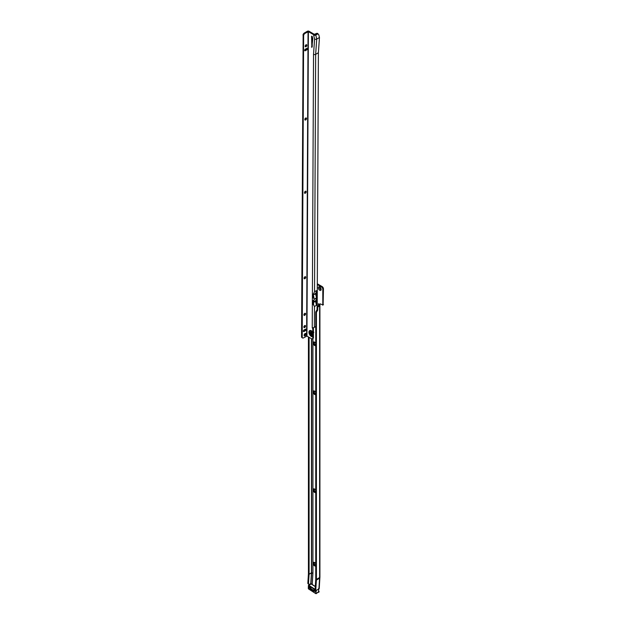 <?xml version="1.0" encoding="UTF-8"?>
<svg xmlns="http://www.w3.org/2000/svg" width="625" height="625" viewBox="0 0 625 625"><rect width="100%" height="100%" fill="white"/><g stroke="black" fill="none" stroke-linecap="round" stroke-linejoin="round"><path stroke-width="0.94" d="M315.75 565.883A2.062 1.188 60 0 1 314.609 565.859A2.062 1.188 60 0 1 313.148 563.336A2.062 1.188 60 0 1 314.609 562.492L314.609 562.492A2.062 1.188 60 0 1 315.75 563.789M314.836 562.641A1.477 0.852 -120 0 0 314.289 562.664A1.477 0.852 -120 0 0 314.062 563.844A1.477 0.852 -120 0 0 315.023 565.141A1.477 0.852 -120 0 0 315.75 565.227M315.75 492.43A2.062 1.188 60 0 1 314.609 492.406A2.062 1.188 60 0 1 313.148 489.883A2.062 1.188 60 0 1 314.609 489.039L314.609 489.039A2.062 1.188 60 0 1 315.75 490.336M314.836 489.195A1.477 0.852 -120 0 0 314.289 489.211A1.477 0.852 -120 0 0 314.062 490.391A1.477 0.852 -120 0 0 315.023 491.695A1.477 0.852 -120 0 0 315.75 491.773M315.75 394.5A2.062 1.188 60 0 1 314.609 394.469A2.062 1.188 60 0 1 313.148 391.945A2.062 1.188 60 0 1 314.609 391.109L314.609 391.109A2.062 1.188 60 0 1 315.75 392.398M314.836 391.258A1.477 0.852 -120 0 0 314.289 391.273A1.477 0.852 -120 0 0 314.062 392.453A1.477 0.852 -120 0 0 315.023 393.758A1.477 0.852 -120 0 0 315.75 393.836M315.75 345.531A2.062 1.188 60 0 1 314.609 345.508A2.062 1.188 60 0 1 313.148 342.977A2.062 1.188 60 0 1 314.609 342.141L314.609 342.141A2.062 1.188 60 0 1 315.75 343.43M314.836 342.289A1.477 0.852 -120 0 0 314.289 342.305A1.477 0.852 -120 0 0 314.062 343.484A1.477 0.852 -120 0 0 315.023 344.789A1.477 0.852 -120 0 0 315.75 344.867M319.742 290.266A1.992 1.148 60 0 1 318.336 287.82A1.992 1.148 60 0 1 319.742 287.008L319.742 287.008A1.992 1.148 60 0 1 321.156 289.445A1.992 1.148 60 0 1 319.742 290.266M320.07 287.242A1.172 0.68 -120 0 0 319.742 287.289A1.172 0.68 -120 0 0 319.562 288.227A1.172 0.68 -120 0 0 320.328 289.258A1.172 0.68 -120 0 0 320.914 289.312A1.172 0.68 -120 0 0 321.117 289.047M315.75 565.141A1.477 0.852 60 0 1 315.273 565A1.477 0.852 60 0 1 314.344 563.812A1.477 0.852 60 0 1 314.422 562.609M315.75 491.688A1.477 0.852 60 0 1 315.273 491.547A1.477 0.852 60 0 1 314.344 490.359A1.477 0.852 60 0 1 314.422 489.156M315.75 393.75A1.477 0.852 60 0 1 315.273 393.609A1.477 0.852 60 0 1 314.344 392.422A1.477 0.852 60 0 1 314.422 391.219M315.75 344.789A1.477 0.852 60 0 1 315.273 344.641A1.477 0.852 60 0 1 314.344 343.453A1.477 0.852 60 0 1 314.422 342.25M320.953 289.289A1.172 0.68 60 0 1 320.406 289.211A1.172 0.68 60 0 1 319.656 288.219A1.172 0.68 60 0 1 319.781 287.266M315.398 293.891A2.062 1.188 60 0 1 315.711 294.375M312.25 584.492L312.227 584.414A0.938 0.539 60 0 0 312.219 584.375L310.938 583.555L309.742 584.172A1.875 1.008 123.3 0 1 308.805 584.258A1.875 1.008 123.3 0 1 308.508 583.461L309.086 574.25A0.938 0.539 -120 0 0 309.094 574.203L309.094 337.344M319.812 577.523A1.078 0.664 -176.4 0 1 319.898 577.805A1.078 0.664 -176.4 0 1 319.578 578.242L316.391 580.078A12.461 7.195 -120 0 0 316.414 579.383L316.414 312.344L315.75 311.961L317.047 309.719L317.062 307.391A0.938 0.539 -60 0 1 317.727 306.242L318.359 305.875A1.172 0.68 120 0 0 318.938 305.266L318.391 303.727L319.68 304.469A1.172 0.68 60 0 1 319.922 303.938A1.172 0.68 60 0 1 320.508 303.992L322.797 304.93L322.797 289.25A1.875 1.086 -120 0 0 321.469 286.953L317.312 284.555M308.43 336.953L308.43 573.82L307.852 583.023L308.508 583.461M315.75 311.961L315.75 579A11.523 6.656 -120 0 1 315.734 579.648L315.156 588.852L315.812 589.289A1.875 1.008 123.3 0 0 316.109 590.086A1.875 1.008 123.3 0 0 317.047 590L318.914 588.922A1.078 0.664 -176.4 0 0 319.227 588.484A1.078 0.664 -176.4 0 0 319.141 588.203M316.391 580.078L315.812 589.289M316.414 312.344L317.711 310.102L317.727 307.773A0.938 0.539 -60 0 1 318.391 306.625L319.023 306.258A1.172 0.68 120 0 0 319.602 305.648L319.914 304.578A1.078 0.625 0 0 0 319.914 304.531A1.078 0.625 0 0 0 319.875 304.359M318.938 305.266L319.602 305.648L319.602 577.547L316.414 579.383M323.125 304.742L323.453 288.867A1.875 1.086 -120 0 0 322.133 286.57L317.312 283.789M319.68 304.469L320.344 304.086A1.172 0.68 60 0 1 320.359 303.922M318.977 304.539L319.914 304.578M316.109 590.086L315.445 589.656A1.875 1.008 -56.7 0 1 315.156 588.852M308.805 584.258L308.148 583.828A1.875 1.008 -56.7 0 1 307.852 583.023M315.078 591.008L314.711 591.172L314.516 590.273L314.883 590.086L315.078 591.008L315.398 590.578M314.516 590.273A5.297 3.055 60 0 1 309.359 586.875L309.07 587.461A6.234 3.602 -120 0 0 314.711 591.172M309.117 587.086L309.312 586.695M318.414 592.266L318.648 591.766M318.742 589.016L318.555 592.18L318.578 591.656L316.141 593.711L308.492 588.898L315.727 593.578L316.094 590.562L308.664 585.484L308.461 588.797M309.039 587.195A1.031 0.594 60 0 1 309.758 586.438A1.031 0.594 60 0 1 310.43 587.781L310.422 587.742A0.938 0.539 -120 0 0 310.438 587.633M306.547 44.727A1.172 0.672 -59.7 0 1 306.75 45.227A1.172 0.672 -59.7 0 1 305.914 46.664A1.172 0.672 -59.7 0 1 305.906 46.664A1.172 0.672 -59.7 0 1 305.375 46.742M305.656 46.766A1.992 1.141 120.3 0 0 306.711 44.953M306.211 117.977A1.172 0.672 -59.7 0 1 306.406 118.477A1.172 0.672 -59.7 0 1 305.57 119.914A1.172 0.672 -59.7 0 1 305.562 119.922A1.172 0.672 -59.7 0 1 305.031 119.992M305.312 120.016A1.992 1.141 120.3 0 0 306.367 118.211M305.867 191.227A1.172 0.672 -59.7 0 1 306.062 191.734A1.172 0.672 -59.7 0 1 305.227 193.164A1.172 0.672 -59.7 0 1 305.219 193.172A1.172 0.672 -59.7 0 1 304.688 193.25M304.969 193.273A1.992 1.141 120.3 0 0 306.023 191.461M305.461 276.688A1.172 0.672 -59.7 0 1 305.664 277.195A1.172 0.672 -59.7 0 1 304.828 278.633A1.172 0.672 -59.7 0 1 304.82 278.633A1.172 0.672 -59.7 0 1 304.289 278.711M304.562 278.734A1.992 1.141 120.3 0 0 305.625 276.922M305.289 313.32A1.172 0.672 -59.7 0 1 305.492 313.82A1.172 0.672 -59.7 0 1 304.656 315.258A1.172 0.672 -59.7 0 1 304.648 315.258A1.172 0.672 -59.7 0 1 304.117 315.336M304.391 315.359A1.992 1.141 120.3 0 0 305.453 313.547M305.234 325.523A1.172 0.672 -59.7 0 1 305.43 326.031A1.172 0.672 -59.7 0 1 304.602 327.469A1.172 0.672 -59.7 0 1 304.594 327.469A1.172 0.672 -59.7 0 1 304.055 327.547M304.336 327.57A1.992 1.141 120.3 0 0 305.391 325.758M313.164 327.695A0.703 0.406 -120 0 0 313.445 328.344L313.445 337.586A1.875 1.086 60 0 1 313.062 338.438L312.398 338.82A1.875 1.086 60 0 1 311.453 338.719L306.953 336.094L308.383 31.641L304.953 33.422L304.289 33.039A1.875 1.078 -59.7 0 0 303.141 34.461L301.547 337.148L302.203 337.531L303.625 35.305L302.961 34.922M313.805 332.539L313.602 331.883A3.25 1.875 -120 0 0 313.477 331.711L313.508 331.797A3.391 1.961 -120 0 0 313.484 331.773M311.688 331.32A2.594 1.492 -120 0 0 309.906 332.398A2.594 1.492 -120 0 0 311.094 335.07A2.594 1.492 -120 0 0 313.117 335.656L313.031 332.781M313.117 335.656L312.789 337.969A1.875 1.086 60 0 1 312.398 338.82M310.727 332.859A1.453 0.836 60 0 1 311.023 332.203A1.453 0.836 60 0 1 312.148 332.594A1.453 0.836 60 0 1 312.781 334.055A1.453 0.836 60 0 1 312.477 334.719A1.453 0.836 60 0 1 311.352 334.328A1.453 0.836 60 0 1 310.727 332.859M312.727 334.391A1.453 0.836 60 0 1 311.383 332.477A1.453 0.836 60 0 1 311.438 332.148L311.453 332.938M311.852 47.438L312.758 39.109A2.344 1.352 -120 0 0 312.68 38.32L312.219 36.438L311.578 36.18L311.852 47.438M306.008 44.805A1.172 0.672 120.3 0 0 305.242 45.828A1.172 0.672 120.3 0 0 305.414 46.766A1.172 0.672 120.3 0 0 306 46.711A1.172 0.672 120.3 0 0 306.766 45.68A1.172 0.672 120.3 0 0 306.594 44.742A1.172 0.672 120.3 0 0 306.008 44.805M305.664 118.055A1.172 0.672 120.3 0 0 304.898 119.086A1.172 0.672 120.3 0 0 305.07 120.023A1.172 0.672 120.3 0 0 305.656 119.961A1.172 0.672 120.3 0 0 306.422 118.938A1.172 0.672 120.3 0 0 306.25 118A1.172 0.672 120.3 0 0 305.664 118.055M305.32 191.305A1.172 0.672 120.3 0 0 304.555 192.336A1.172 0.672 120.3 0 0 304.727 193.273A1.172 0.672 120.3 0 0 305.312 193.219A1.172 0.672 120.3 0 0 306.078 192.188A1.172 0.672 120.3 0 0 305.906 191.25A1.172 0.672 120.3 0 0 305.32 191.305M304.922 276.773A1.172 0.672 120.3 0 0 304.156 277.797A1.172 0.672 120.3 0 0 304.328 278.734A1.172 0.672 120.3 0 0 304.914 278.68A1.172 0.672 120.3 0 0 305.68 277.648A1.172 0.672 120.3 0 0 305.508 276.711A1.172 0.672 120.3 0 0 304.922 276.773M304.75 313.398A1.172 0.672 120.3 0 0 303.984 314.43A1.172 0.672 120.3 0 0 304.156 315.359A1.172 0.672 120.3 0 0 304.742 315.305A1.172 0.672 120.3 0 0 305.508 314.273A1.172 0.672 120.3 0 0 305.336 313.336A1.172 0.672 120.3 0 0 304.75 313.398M304.695 325.609A1.172 0.672 120.3 0 0 303.922 326.633A1.172 0.672 120.3 0 0 304.094 327.57A1.172 0.672 120.3 0 0 304.68 327.516A1.172 0.672 120.3 0 0 305.453 326.484A1.172 0.672 120.3 0 0 305.281 325.547A1.172 0.672 120.3 0 0 304.695 325.609M305.102 333.555A1.406 0.805 120.3 0 0 304.18 334.789A1.406 0.805 120.3 0 0 304.383 335.906A1.406 0.805 120.3 0 0 305.086 335.844A1.406 0.805 120.3 0 0 306.008 334.602A1.406 0.805 120.3 0 0 305.805 333.484A1.406 0.805 120.3 0 0 305.102 333.555M304.141 335.57A1.406 0.805 120.3 0 0 304.43 335.453A1.406 0.805 120.3 0 0 305.383 333.438M308.383 31.641L313.617 34.695A1.5 0.867 -179.7 0 0 315.734 34.695L317.164 33.875A1.875 1.078 -59.7 0 1 318.039 33.75L315.734 35.078A1.5 0.867 -179.7 0 1 313.617 35.07L314.594 39.086L313.523 54.344A1.5 0.867 0.3 0 0 315.648 54.352L314.531 291.719L313.359 294.195A1.5 0.867 -179.7 0 1 313.188 294.18L312.5 294.375L312.484 297.43L313.172 298A1.5 0.867 0.3 0 0 313.398 298.016L313.422 297.516L314.008 297.633A7.5 4.328 60 0 0 313.25 295.258L315.438 293.562A7.5 4.328 -120 0 0 315.711 293.211L315.703 294.664A7.5 4.328 60 0 1 316.352 297.969L314.117 299.234L313.828 300.727L313.383 300.68A1.5 0.867 -179.7 0 1 313.156 300.672L312.469 300.859L312.453 303.914L313.141 304.484A1.5 0.867 0.3 0 0 313.305 304.5L314.461 306.477L314.367 327.328A1.5 0.867 -179.7 0 1 313.859 327.523L312.734 328.086A1.5 0.867 -179.7 0 1 312.242 327.891L312.5 328.047A0.703 0.406 -120 0 0 312.781 328.727L312.812 332.102A3.492 2.016 60 0 0 310.273 330.461A3.492 2.016 60 0 0 308.953 332.211A3.492 2.016 60 0 0 310.25 335.484A3.492 2.016 60 0 0 312.789 336.812M313.828 300.727L313.992 300.742A7.5 4.328 -120 0 1 313.219 302.227L315.406 300.961A7.5 4.328 -120 0 0 315.68 300.617L315.672 302.062A7.5 4.328 60 0 1 316.32 305.406L316.391 290.648A7.5 4.328 -120 0 1 315.711 293.211M313.398 298.016L314.484 299.047M313.188 294.18L312.5 294.375L313.102 293.961M313.07 300.914A6.562 3.789 -120 0 0 313.18 300.672L312.469 300.859L313.07 300.445M313.07 300.656L313.141 304.484M313.102 294.172L313.172 298M313.219 302.227L313.211 302.656A7.5 4.328 60 0 1 313.742 304.102L313.305 304.5M313.055 303.5L312.453 303.914M313.422 297.516L313.367 297.484A6.562 3.789 60 0 0 313.086 296.391M313.359 294.195L313.789 294.008A7.5 4.328 -120 0 1 313.25 294.828L315.438 293.562M314.594 39.086A1.5 0.867 0.3 0 0 316.711 39.094L319.461 37.508L318.812 34.828L317.375 33.367A1.875 1.078 -59.7 0 0 316.5 33.492L314.281 34.312L309.047 31.258A1.172 0.68 0.3 0 0 307.391 31.25L304.289 33.039M315.75 326.531L314.367 327.328M317.203 306.836L318.398 52.758L315.648 54.352L316.711 39.094L315.734 34.695M312.234 36.492L312.227 46.688M304 331.523L305.328 330.758A0.938 0.539 120.3 0 0 305.945 329.93A0.938 0.539 120.3 0 0 305.805 329.18A0.938 0.539 120.3 0 0 305.336 329.227L304.008 329.992A0.938 0.539 120.3 0 0 303.398 330.82A0.938 0.539 120.3 0 0 303.531 331.57A0.938 0.539 120.3 0 0 304 331.523L303.344 331.133L304.664 330.367A0.938 0.539 120.3 0 0 305.328 329.234M304.656 50.328L305.984 49.562A0.938 0.539 120.3 0 0 306.648 48.43L305.328 49.188A0.938 0.539 120.3 0 0 304.711 50.016A0.938 0.539 120.3 0 0 304.852 50.766A0.938 0.539 120.3 0 0 305.32 50.719L306.641 49.953A0.938 0.539 120.3 0 0 307.258 49.125A0.938 0.539 120.3 0 0 307.117 48.383A0.938 0.539 120.3 0 0 306.648 48.43M303.625 35.305L303.805 34.852A1.875 1.078 -59.7 0 1 304.953 33.422M306.953 336.094L303.523 337.883A1.875 1.078 -59.7 0 1 302.586 337.977A1.875 1.078 -59.7 0 1 302.383 337.781L302.203 337.531M302.586 337.977L301.93 337.586A1.875 1.078 -59.7 0 1 301.719 337.398L301.547 337.148M319.461 37.508L318.398 52.758M312.234 327.883L313.523 54.344M313.086 297.008L312.484 297.43M315.68 300.617A7.5 4.328 -120 0 0 316.352 298.086L316.289 298.008M314.484 299.164L316.352 298.086M315.438 293.992A7.5 4.328 60 0 1 315.703 294.664M315.406 300.961L315.398 301.398A7.5 4.328 60 0 1 315.672 302.062M313.25 295.258L313.25 294.828M318.398 303.742L318.398 305.852M312.219 584.375L312.914 573.281A2.359 1.359 -120 0 0 312.922 573.148L312.922 338.516M312.914 573.281L311.453 572.891A0.938 0.539 -120 0 0 311.453 572.836L309.094 574.203M312.18 584.281L312.875 573.258A2.305 1.328 -120 0 0 312.875 573.133L311.453 572.836L311.453 338.719M317.047 309.719L317.711 310.102M317.062 309.648L317.727 310.031M317.062 307.391L317.727 307.773M317.727 306.242L318.391 306.625M318.359 305.875L319.023 306.258M312.922 573.148L312.875 338.539M310.938 583.555L311.602 572.875A1.023 0.594 -120 0 0 311.609 572.82L311.609 338.797M311.609 333.344L311.609 332.203M319.5 304.367L318.969 305.039M318.453 303.758L318.43 305.828M322.797 304.93L323.453 304.547M322.797 289.25L323.453 288.867M321.469 286.953L322.133 286.57M319.836 576.859A1.078 0.625 180 0 1 319.914 577.102A1.078 0.625 180 0 1 319.602 577.547A12.461 7.195 -120 0 1 319.578 578.242L318.914 588.922M309.086 574.25L311.453 572.891L310.781 583.57M310.43 587.781A5.25 3.031 -120 0 0 312.203 589.492A5.25 3.031 -120 0 0 314.039 590.156A1.031 0.594 60 0 1 314.82 589.773A0.938 0.539 -120 0 0 314.367 589.734A0.938 0.539 -120 0 0 314.172 590.211M314.664 591.188A0.938 0.539 -120 0 0 314.789 591.281A0.938 0.539 -120 0 0 315.305 591.352A0.938 0.539 -120 0 0 315.492 590.961M314.82 589.773A1.031 0.594 60 0 1 315.492 591.062A1.031 0.594 60 0 1 314.719 591.391A1.031 0.594 60 0 1 314.508 591.219M309.742 586.43A0.938 0.539 -120 0 0 309.305 586.398A0.938 0.539 -120 0 0 309.125 587.008M315.297 586.586L310.906 583.828L315.297 586.57M308.602 588.891L308.586 585.164L315.242 589.414M308.305 588.5L308.422 585.445L310.812 584.016M315.297 586.5L311.281 583.852L308.664 585.484M316.289 590.164L315.906 593.508M318.711 589.031L316.094 590.562M318.805 591.961L318.672 591.367M315.727 593.578L319.055 591.992L318.891 591.273L319.133 591.734M311.906 331.469A2.555 1.477 -120 0 0 309.945 332.406A2.555 1.477 -120 0 0 311.125 335.055A2.555 1.477 -120 0 0 313.125 335.609M312.883 332.531A2.727 1.578 -120 0 0 311.641 331.289A2.727 1.578 -120 0 0 309.711 332.398A2.727 1.578 -120 0 0 310.906 335.156A2.727 1.578 -120 0 0 313.016 335.883M314.461 306.477L316.32 305.406M314.531 291.719L316.391 290.648M312.789 337.969L313.445 337.586M312.828 328.844L313.492 328.461M304.664 330.367L305.328 330.758M305.984 49.562L306.641 49.953M304.656 50.336L305.32 50.719M303.805 34.852L303.141 34.461M302.383 337.781L301.719 337.398M306.625 336.094L308.055 31.633M317.164 33.875L316.5 33.492M312.781 328.727L313.445 328.344M312.188 46.477L311.523 46.859M313.211 302.656L315.398 301.398M322.695 305.148L323.359 304.766M319.227 588.484L319.914 577.102L319.914 304.531M309.047 587.164L309.344 586.57M314.367 589.734L315.305 591.352M309.305 586.398L310.398 587.766M318.555 588.641L318.641 591.906M311.641 331.289L312.953 332.664"/></g></svg>
